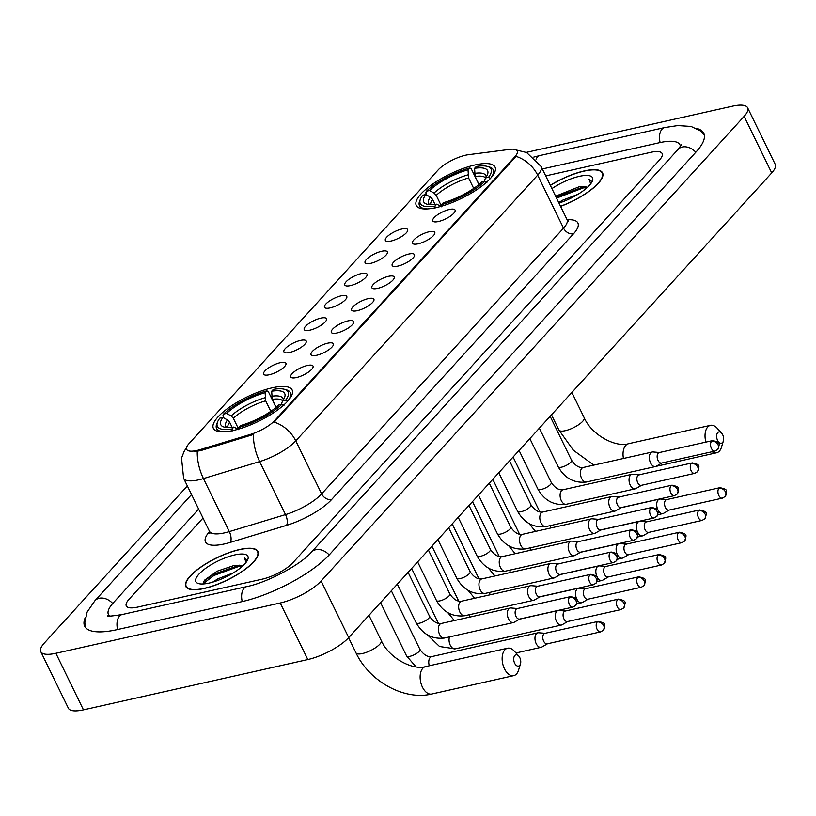 <?xml version="1.0" encoding="UTF-8"?>
<svg xmlns="http://www.w3.org/2000/svg" width="816" height="816" viewBox="0 0 816 816"><rect width="100%" height="100%" fill="white"/><g stroke="black" fill="none" stroke-linecap="round" stroke-linejoin="round"><path stroke-width="1.22" d="M436.244 207.58A43.819 13.464 -26 0 0 478.309 188.659A43.819 13.464 -26 0 0 495.037 167.056A43.819 13.464 -26 0 0 475.065 164.934A43.819 13.464 -26 0 0 433 183.865A43.819 13.464 -26 0 0 416.272 205.469A43.819 13.464 -26 0 0 436.244 207.58M233.345 430.46A43.819 13.464 -26 0 0 275.41 411.539A43.819 13.464 -26 0 0 292.128 389.936A43.819 13.464 -26 0 0 272.167 387.814A43.819 13.464 -26 0 0 230.102 406.735A43.819 13.464 -26 0 0 213.374 428.349A43.819 13.464 -26 0 0 233.345 430.46M307.377 365.476A12.403 3.815 154 0 1 313.14 366.843A12.403 3.815 154 0 1 296.392 377.553A12.403 3.815 154 0 1 291.271 377.512A12.403 3.815 154 0 1 294.596 371.464A12.403 3.815 154 0 1 307.377 365.476M327.665 343.189A12.403 3.815 154 0 1 333.428 344.556A12.403 3.815 154 0 1 316.679 355.266A12.403 3.815 154 0 1 311.559 355.225A12.403 3.815 154 0 1 314.894 349.177A12.403 3.815 154 0 1 327.665 343.189M347.963 320.902A12.403 3.815 154 0 1 353.726 322.269A12.403 3.815 154 0 1 336.967 332.979A12.403 3.815 154 0 1 331.857 332.938A12.403 3.815 154 0 1 335.182 326.89A12.403 3.815 154 0 1 347.963 320.902M368.251 298.615A12.403 3.815 154 0 1 374.014 299.982A12.403 3.815 154 0 1 357.265 310.682A12.403 3.815 154 0 1 352.145 310.651A12.403 3.815 154 0 1 355.47 304.603A12.403 3.815 154 0 1 368.251 298.615M388.538 276.328A12.403 3.815 154 0 1 394.301 277.695A12.403 3.815 154 0 1 377.553 288.395A12.403 3.815 154 0 1 372.433 288.364A12.403 3.815 154 0 1 375.758 282.305A12.403 3.815 154 0 1 388.538 276.328M408.826 254.041A12.403 3.815 154 0 1 414.589 255.408A12.403 3.815 154 0 1 397.841 266.108A12.403 3.815 154 0 1 392.72 266.077A12.403 3.815 154 0 1 396.046 260.018A12.403 3.815 154 0 1 408.826 254.041M429.114 231.754A12.403 3.815 154 0 1 434.887 233.121A12.403 3.815 154 0 1 418.129 243.821A12.403 3.815 154 0 1 413.018 243.78A12.403 3.815 154 0 1 416.344 237.731A12.403 3.815 154 0 1 429.114 231.754M449.412 209.467A12.403 3.815 154 0 1 455.175 210.834A12.403 3.815 154 0 1 438.416 221.534A12.403 3.815 154 0 1 433.306 221.493A12.403 3.815 154 0 1 436.631 215.444A12.403 3.815 154 0 1 449.412 209.467M280.265 362.692A12.403 3.815 154 0 1 286.028 364.058A12.403 3.815 154 0 1 269.27 374.758A12.403 3.815 154 0 1 264.16 374.717A12.403 3.815 154 0 1 267.485 368.669A12.403 3.815 154 0 1 280.265 362.692M300.553 340.405A12.403 3.815 154 0 1 306.316 341.771A12.403 3.815 154 0 1 289.568 352.471A12.403 3.815 154 0 1 284.447 352.43A12.403 3.815 154 0 1 287.773 346.382A12.403 3.815 154 0 1 300.553 340.405M320.841 318.118A12.403 3.815 154 0 1 326.604 319.484A12.403 3.815 154 0 1 309.856 330.184A12.403 3.815 154 0 1 304.735 330.143A12.403 3.815 154 0 1 308.06 324.095A12.403 3.815 154 0 1 320.841 318.118M341.129 295.831A12.403 3.815 154 0 1 346.892 297.197A12.403 3.815 154 0 1 330.143 307.897A12.403 3.815 154 0 1 325.023 307.856A12.403 3.815 154 0 1 328.358 301.808A12.403 3.815 154 0 1 341.129 295.831M361.417 273.544A12.403 3.815 154 0 1 367.19 274.9A12.403 3.815 154 0 1 350.431 285.61A12.403 3.815 154 0 1 345.321 285.569A12.403 3.815 154 0 1 348.646 279.521A12.403 3.815 154 0 1 361.417 273.544M381.715 251.257A12.403 3.815 154 0 1 387.478 252.613A12.403 3.815 154 0 1 370.729 263.323A12.403 3.815 154 0 1 365.609 263.282A12.403 3.815 154 0 1 368.934 257.234A12.403 3.815 154 0 1 381.715 251.257M402.002 228.959A12.403 3.815 154 0 1 407.765 230.326A12.403 3.815 154 0 1 391.017 241.036A12.403 3.815 154 0 1 385.897 240.995A12.403 3.815 154 0 1 389.222 234.947A12.403 3.815 154 0 1 402.002 228.959M200.053 449.636A22.318 6.865 154 0 1 196.829 450.493A22.318 6.865 154 0 1 186.66 449.412A22.318 6.865 154 0 1 189.006 443.608L438.049 170.034A22.318 6.865 154 0 1 468.578 154.673L509.98 149.348A22.318 6.865 154 0 1 517.232 150.95A22.318 6.865 154 0 1 514.876 156.764L274.87 420.403A22.318 6.865 154 0 1 250.502 434.377L200.053 449.636L200.552 450.667L194.596 451.534M204.122 588.52A40.096 12.322 -26 0 0 242.617 571.2A40.096 12.322 -26 0 0 257.927 551.432A40.096 12.322 -26 0 0 239.649 549.494A40.096 12.322 -26 0 0 201.154 566.804A40.096 12.322 -26 0 0 185.854 586.582A40.096 12.322 -26 0 0 204.122 588.52M560.582 206.377A40.096 12.322 -26 0 0 602.565 172.859A40.096 12.322 -26 0 0 584.287 170.921A40.096 12.322 -26 0 0 550.3 185.293M516.385 150.022L526.626 152.531L541.151 166.525A33.068 10.159 154 0 1 537.673 175.134A28.937 21.787 42.3 0 0 516.059 156.376L274.156 422.107A28.937 21.787 -137.7 0 1 295.769 440.864A33.068 10.159 154 0 1 259.651 461.57A28.937 12.801 -106.8 0 1 253.48 434.469L200.552 450.667M203.011 518.048L128.897 599.454A24.796 7.619 -26 0 0 126.286 605.921A24.796 7.619 -26 0 0 137.588 607.114L262.232 579.166A24.796 7.619 -26 0 0 292.903 562.683L659.512 159.977A24.796 7.619 -26 0 0 662.123 153.52A24.796 7.619 -26 0 0 650.821 152.317L545.72 175.889L650.821 152.317A24.796 7.619 -26 0 1 662.123 153.52A24.796 7.619 -26 0 1 659.512 159.977L292.903 562.683A24.796 7.619 -26 0 1 262.232 579.166L137.588 607.114A24.796 7.619 -26 0 1 126.286 605.921A24.796 7.619 -26 0 1 128.897 599.454L203.011 518.048M239.465 549.688A39.678 12.199 -26 0 0 201.368 566.834A39.678 12.199 -26 0 0 186.221 586.398A39.678 12.199 -26 0 0 204.306 588.316A39.678 12.199 -26 0 0 242.403 571.18A39.678 12.199 -26 0 0 257.55 551.606A39.678 12.199 -26 0 0 239.465 549.688M242.76 565.937A20.665 6.355 -26 0 0 240.955 565.447L242.617 566.069M212.548 582.185L217.933 578.799L233.345 572.863M246.891 561.224L246.646 559.664L244.402 557.981L246.095 562.377M240.955 565.447L234.508 565.345L217.005 571.251L204.408 580.268L203.021 583.97M209.069 583.083A28.937 8.894 -26 0 0 247.758 559.582A28.937 8.894 -26 0 0 234.702 554.921A28.937 8.894 -26 0 0 203.592 569.884A28.937 8.894 -26 0 0 198.533 583.593A28.937 8.894 -26 0 0 209.069 583.083M244.402 557.981L246.738 559.878M202.97 583.807L213.925 575.484L238.598 566.508L242.576 566.11M203.602 581.38L213.374 574.362L239.567 565.172M560.531 206.254A39.678 12.199 -26 0 0 602.188 173.033A39.678 12.199 -26 0 0 584.103 171.125A39.678 12.199 -26 0 0 550.361 185.416M587.398 187.364A20.665 6.355 -26 0 0 585.592 186.874L587.255 187.496M558.715 202.541L562.571 200.226L577.983 194.29M591.529 182.651L591.284 181.091L589.04 179.408L590.733 183.804M585.592 186.874L579.146 186.772L555.614 196.177M558.97 203.072A28.937 8.894 -26 0 0 592.396 181.009A28.937 8.894 -26 0 0 579.34 176.348A28.937 8.894 -26 0 0 551.922 188.608M589.04 179.408L591.376 181.305M556.553 198.104L583.236 187.935L587.214 187.537M556.002 196.982L584.205 186.609M519.649 665.397A5.783 3.366 77.4 0 0 520.475 663.867A5.783 3.366 77.4 0 0 518.701 655.982A5.783 3.366 77.4 0 0 514.825 655.503A5.783 3.366 77.4 0 0 514.672 663.265A5.783 3.366 77.4 0 0 519.649 665.397M520.475 663.867L518.537 670.222A14.056 8.18 -102.6 0 1 516.538 673.945A14.056 8.18 -102.6 0 1 513.754 675.638A14.056 8.18 -102.6 0 1 503.441 666.315A14.056 8.18 -102.6 0 1 504.818 649.903A14.056 8.18 -102.6 0 1 507.603 648.21A14.056 8.18 -102.6 0 1 514.243 651.066L518.701 655.982M271.677 391.221L273.37 389.365A39.352 12.097 -26 0 1 284.509 389.303A39.352 12.097 -26 0 1 285.641 400.166L282.601 400.85A35.547 10.924 -26 0 0 284.539 397.565A35.547 10.924 -26 0 0 271.677 391.221L272.238 399.361L276.134 407.337M223.992 418.037L222.901 415.803L223.533 414.089A39.352 12.097 -26 0 1 266.812 390.833L268.24 391.435L275.614 406.562L275.573 408.347M288.038 400.768A41.004 12.607 -26 0 0 290.292 392.578A41.004 12.607 -26 0 0 286.538 389.885L284.509 389.303M285.641 400.166L287.65 401.288M283.988 405.307L281.979 404.185A39.352 12.097 -26 0 1 238.7 427.451L238.649 429.675M266.812 390.833L265.118 392.69A35.547 10.924 -26 0 0 226.562 413.406L223.533 414.089M238.7 427.451L240.394 425.585A35.547 10.924 -26 0 0 278.939 404.869L281.979 404.185M226.562 413.406L231.132 415.946L233.315 418.231L238.619 429.094M270.8 411.315L265.679 400.829L265.118 392.69M281.163 404.726L282.601 400.85M232.121 427.298L229.653 422.249L227.47 419.965L222.901 417.435L219.871 418.108A39.352 12.097 -26 0 0 217.566 421.954L216.781 423.902A41.004 12.607 -26 0 0 216.587 428.533A41.004 12.607 -26 0 0 224.441 431.786M232.091 431.144L232.132 428.92A39.352 12.097 -26 0 1 217.566 421.954M222.901 417.435A35.547 10.924 -26 0 0 224.063 427.054A35.547 10.924 -26 0 0 233.835 427.054L232.132 428.92M233.835 427.054L238.129 429.236M722.548 442.527A5.783 3.366 77.4 0 0 723.374 440.987A5.783 3.366 77.4 0 0 721.599 433.102A5.783 3.366 77.4 0 0 717.723 432.623A5.783 3.366 77.4 0 0 717.57 440.385A5.783 3.366 77.4 0 0 722.548 442.527M705.911 442.099A14.056 8.18 -102.6 0 1 707.717 427.023A14.056 8.18 -102.6 0 1 710.501 425.33A14.056 8.18 -102.6 0 1 717.142 428.186L721.599 433.102M723.374 440.987L721.436 447.341A14.056 8.18 -102.6 0 1 719.437 451.064A14.056 8.18 -102.6 0 1 716.652 452.758A14.056 8.18 -102.6 0 1 712.103 451.727M474.575 168.341L476.269 166.484A39.352 12.097 -26 0 1 487.417 166.423A39.352 12.097 -26 0 1 488.539 177.286L485.5 177.97A35.547 10.924 -26 0 0 487.438 174.685A35.547 10.924 -26 0 0 474.575 168.341L475.147 176.48L479.033 184.457M426.89 195.157L425.799 192.923L426.431 191.209A39.352 12.097 -26 0 1 469.71 167.953L471.138 168.555L478.513 183.692L478.482 185.467M490.936 177.888A41.004 12.607 -26 0 0 493.201 169.697A41.004 12.607 -26 0 0 489.437 167.005L487.417 166.423M488.539 177.286L490.549 178.408M486.887 182.427L484.877 181.305A39.352 12.097 -26 0 1 441.599 204.571L441.548 206.795M469.71 167.953L468.017 169.81A35.547 10.924 -26 0 0 429.471 190.526L426.431 191.209M441.599 204.571L443.292 202.705A35.547 10.924 -26 0 0 481.838 181.988L484.877 181.305M429.471 190.526L434.03 193.066L436.213 195.35L441.517 206.213M473.698 188.435L468.588 177.949L468.017 169.81M484.072 181.846L485.5 177.97M435.02 204.428L432.551 199.369L430.369 197.084L425.809 194.555L422.77 195.238A39.352 12.097 -26 0 0 420.464 199.073L419.679 201.032A41.004 12.607 -26 0 0 419.485 205.652A41.004 12.607 -26 0 0 427.339 208.906M434.989 208.264L435.04 206.04A39.352 12.097 -26 0 1 420.464 199.073M425.809 194.555A35.547 10.924 -26 0 0 426.962 204.184A35.547 10.924 -26 0 0 436.733 204.173L435.04 206.04M436.733 204.173L441.028 206.356M545.149 633.287L538.642 632.757A7.436 4.325 77.4 0 0 537.856 632.808A7.436 4.325 77.4 0 0 536.377 633.706A7.436 4.325 77.4 0 0 536.194 643.681A7.436 4.325 77.4 0 0 541.11 647.323A7.436 4.325 77.4 0 0 541.844 647.037L547.495 643.773M545.435 633.318A5.375 3.131 77.4 0 0 544.874 633.349A5.375 3.131 77.4 0 0 543.803 634.001A5.375 3.131 77.4 0 0 543.67 641.213A5.375 3.131 77.4 0 0 547.22 643.834L600.617 631.87L603.422 630.238A5.375 4.049 42.3 0 0 603.707 625.668A5.375 4.049 -137.7 0 0 597.2 622.027A5.375 3.131 77.4 0 0 596.68 628.3A5.375 3.131 77.4 0 0 600.617 631.87M565.437 611L558.929 610.47A7.436 4.325 77.4 0 0 558.144 610.521A7.436 4.325 77.4 0 0 556.675 611.419A7.436 4.325 77.4 0 0 556.481 621.394A7.436 4.325 77.4 0 0 561.408 625.036A7.436 4.325 77.4 0 0 562.132 624.75L567.783 621.486M565.723 611.021A5.375 3.131 77.4 0 0 565.162 611.062A5.375 3.131 77.4 0 0 564.091 611.714A5.375 3.131 77.4 0 0 563.958 618.926A5.375 3.131 77.4 0 0 567.508 621.547L620.915 609.583L623.71 607.951A5.375 4.049 42.3 0 0 623.995 603.381A5.375 4.049 -137.7 0 0 617.498 599.74A5.375 3.131 77.4 0 0 616.967 606.013A5.375 3.131 77.4 0 0 620.915 609.583M585.725 588.713L579.217 588.173A7.436 4.325 77.4 0 0 578.442 588.234A7.436 4.325 77.4 0 0 576.963 589.121A7.436 4.325 77.4 0 0 576.769 599.107A7.436 4.325 77.4 0 0 581.696 602.749A7.436 4.325 77.4 0 0 582.42 602.463L588.081 599.199M586.01 588.734A5.375 3.131 77.4 0 0 585.449 588.775A5.375 3.131 77.4 0 0 584.389 589.427A5.375 3.131 77.4 0 0 584.246 596.639A5.375 3.131 77.4 0 0 587.806 599.26L641.203 587.285L643.997 585.664A5.375 4.049 42.3 0 0 644.293 581.094A5.375 4.049 -137.7 0 0 637.786 577.453A5.375 3.131 77.4 0 0 637.255 583.726A5.375 3.131 77.4 0 0 641.203 587.285M606.013 566.426L599.515 565.886A7.436 4.325 77.4 0 0 598.73 565.947A7.436 4.325 77.4 0 0 597.251 566.834A7.436 4.325 77.4 0 0 597.057 576.82A7.436 4.325 77.4 0 0 601.984 580.462A7.436 4.325 77.4 0 0 602.718 580.176L608.369 576.912M606.308 566.447A5.375 3.131 77.4 0 0 605.737 566.488A5.375 3.131 77.4 0 0 604.676 567.14A5.375 3.131 77.4 0 0 604.534 574.342A5.375 3.131 77.4 0 0 608.093 576.973L661.49 564.998L664.285 563.377A5.375 4.049 42.3 0 0 664.581 558.807A5.375 4.049 -137.7 0 0 658.073 555.166A5.375 3.131 77.4 0 0 657.543 561.439A5.375 3.131 77.4 0 0 661.49 564.998M626.311 544.139L619.803 543.599A7.436 4.325 77.4 0 0 619.018 543.65A7.436 4.325 77.4 0 0 617.539 544.547A7.436 4.325 77.4 0 0 617.345 554.533A7.436 4.325 77.4 0 0 622.271 558.175A7.436 4.325 77.4 0 0 623.006 557.889L628.657 554.625M626.596 544.16A5.375 3.131 77.4 0 0 626.035 544.201A5.375 3.131 77.4 0 0 624.964 544.843A5.375 3.131 77.4 0 0 624.821 552.055A5.375 3.131 77.4 0 0 628.381 554.686L681.778 542.711L684.583 541.09A5.375 4.049 42.3 0 0 684.869 536.52A5.375 4.049 -137.7 0 0 678.361 532.879A5.375 3.131 77.4 0 0 677.841 539.152A5.375 3.131 77.4 0 0 681.778 542.711M646.598 521.852L640.091 521.312A7.436 4.325 77.4 0 0 639.305 521.363A7.436 4.325 77.4 0 0 637.837 522.26A7.436 4.325 77.4 0 0 637.643 532.246A7.436 4.325 77.4 0 0 642.559 535.888A7.436 4.325 77.4 0 0 643.294 535.602L648.944 532.338M646.884 521.873A5.375 3.131 77.4 0 0 646.323 521.914A5.375 3.131 77.4 0 0 645.252 522.556A5.375 3.131 77.4 0 0 645.119 529.768A5.375 3.131 77.4 0 0 648.669 532.399L702.066 520.424L704.871 518.803A5.375 4.049 42.3 0 0 705.157 514.223A5.375 4.049 -137.7 0 0 698.649 510.592A5.375 3.131 77.4 0 0 698.129 516.865A5.375 3.131 77.4 0 0 702.066 520.424M666.886 499.565L660.379 499.025A7.436 4.325 77.4 0 0 659.603 499.076A7.436 4.325 77.4 0 0 658.124 499.973A7.436 4.325 77.4 0 0 657.931 509.959A7.436 4.325 77.4 0 0 662.857 513.601A7.436 4.325 77.4 0 0 663.581 513.315L669.232 510.051M667.172 499.586A5.375 3.131 77.4 0 0 666.611 499.627A5.375 3.131 77.4 0 0 665.54 500.269A5.375 3.131 77.4 0 0 665.407 507.481A5.375 3.131 77.4 0 0 668.957 510.112L722.364 498.137L725.159 496.516A5.375 4.049 42.3 0 0 725.455 491.936A5.375 4.049 -137.7 0 0 718.947 488.294A5.375 3.131 77.4 0 0 718.417 494.578A5.375 3.131 77.4 0 0 722.364 498.137M517.487 608.512L510.979 607.981A7.436 4.325 77.4 0 0 510.194 608.032A7.436 4.325 77.4 0 0 508.715 608.93A7.436 4.325 77.4 0 0 508.521 618.916A7.436 4.325 77.4 0 0 513.448 622.547A7.436 4.325 77.4 0 0 514.182 622.261L519.833 618.997M517.772 608.542A5.375 3.131 77.4 0 0 517.211 608.573A5.375 3.131 77.4 0 0 516.14 609.226A5.375 3.131 77.4 0 0 515.998 616.437A5.375 3.131 77.4 0 0 519.557 619.069L572.954 607.094L575.759 605.462A5.375 4.049 42.3 0 0 576.045 600.892A5.375 4.049 -137.7 0 0 569.537 597.251A5.375 3.131 77.4 0 0 569.017 603.534A5.375 3.131 77.4 0 0 572.954 607.094M537.775 586.225L531.267 585.694A7.436 4.325 77.4 0 0 530.482 585.745A7.436 4.325 77.4 0 0 529.013 586.643A7.436 4.325 77.4 0 0 528.819 596.629A7.436 4.325 77.4 0 0 533.735 600.26A7.436 4.325 77.4 0 0 534.47 599.974L540.121 596.71M538.06 586.255A5.375 3.131 77.4 0 0 537.499 586.286A5.375 3.131 77.4 0 0 536.428 586.939A5.375 3.131 77.4 0 0 536.296 594.15A5.375 3.131 77.4 0 0 539.845 596.771L593.242 584.807L596.047 583.175A5.375 4.049 42.3 0 0 596.333 578.605A5.375 4.049 -137.7 0 0 589.825 574.964A5.375 3.131 77.4 0 0 589.305 581.237A5.375 3.131 77.4 0 0 593.242 584.807M558.062 563.938L551.555 563.407A7.436 4.325 77.4 0 0 550.78 563.458A7.436 4.325 77.4 0 0 549.301 564.356A7.436 4.325 77.4 0 0 549.107 574.331A7.436 4.325 77.4 0 0 554.033 577.973A7.436 4.325 77.4 0 0 554.758 577.687L560.408 574.423M558.348 563.968A5.375 3.131 77.4 0 0 557.787 563.999A5.375 3.131 77.4 0 0 556.716 564.652A5.375 3.131 77.4 0 0 556.583 571.863A5.375 3.131 77.4 0 0 560.133 574.484L613.54 562.52L616.335 560.888A5.375 4.049 42.3 0 0 616.631 556.318A5.375 4.049 -137.7 0 0 610.123 552.677A5.375 3.131 77.4 0 0 609.593 558.95A5.375 3.131 77.4 0 0 613.54 562.52M578.35 541.651L571.843 541.12A7.436 4.325 77.4 0 0 571.067 541.171A7.436 4.325 77.4 0 0 569.588 542.069A7.436 4.325 77.4 0 0 569.395 552.044A7.436 4.325 77.4 0 0 574.321 555.686A7.436 4.325 77.4 0 0 575.045 555.4L580.706 552.136M578.646 541.671A5.375 3.131 77.4 0 0 578.075 541.712A5.375 3.131 77.4 0 0 577.014 542.365A5.375 3.131 77.4 0 0 576.871 549.576A5.375 3.131 77.4 0 0 580.431 552.197L633.828 540.233L636.623 538.601A5.375 4.049 42.3 0 0 636.919 534.031A5.375 4.049 -137.7 0 0 630.411 530.39A5.375 3.131 77.4 0 0 629.881 536.663A5.375 3.131 77.4 0 0 633.828 540.233M598.638 519.364L592.141 518.823A7.436 4.325 77.4 0 0 591.355 518.884A7.436 4.325 77.4 0 0 589.876 519.772A7.436 4.325 77.4 0 0 589.682 529.757A7.436 4.325 77.4 0 0 594.609 533.399A7.436 4.325 77.4 0 0 595.343 533.113L600.994 529.849M598.934 519.384A5.375 3.131 77.4 0 0 598.363 519.425A5.375 3.131 77.4 0 0 597.302 520.078A5.375 3.131 77.4 0 0 597.159 527.289A5.375 3.131 77.4 0 0 600.719 529.91L654.116 517.936L656.911 516.314A5.375 4.049 42.3 0 0 657.206 511.744A5.375 4.049 -137.7 0 0 650.699 508.103A5.375 3.131 77.4 0 0 650.179 514.376A5.375 3.131 77.4 0 0 654.116 517.936M618.936 497.077L612.428 496.536A7.436 4.325 77.4 0 0 611.643 496.587A7.436 4.325 77.4 0 0 610.164 497.485A7.436 4.325 77.4 0 0 609.98 507.47A7.436 4.325 77.4 0 0 614.897 511.112A7.436 4.325 77.4 0 0 615.631 510.826L621.282 507.562M619.222 497.097A5.375 3.131 77.4 0 0 618.661 497.138A5.375 3.131 77.4 0 0 617.59 497.78A5.375 3.131 77.4 0 0 617.457 504.992A5.375 3.131 77.4 0 0 621.007 507.623L674.404 495.649L677.209 494.027A5.375 4.049 42.3 0 0 677.494 489.457A5.375 4.049 -137.7 0 0 670.987 485.816A5.375 3.131 77.4 0 0 670.466 492.089A5.375 3.131 77.4 0 0 674.404 495.649M639.224 474.79L632.716 474.249A7.436 4.325 77.4 0 0 631.931 474.3A7.436 4.325 77.4 0 0 630.462 475.198A7.436 4.325 77.4 0 0 630.268 485.183A7.436 4.325 77.4 0 0 635.195 488.825A7.436 4.325 77.4 0 0 635.919 488.539L641.57 485.275M639.509 474.81A5.375 3.131 77.4 0 0 638.948 474.851A5.375 3.131 77.4 0 0 637.877 475.493A5.375 3.131 77.4 0 0 637.745 482.705A5.375 3.131 77.4 0 0 641.294 485.336L694.702 473.362L697.496 471.74A5.375 4.049 42.3 0 0 697.782 467.16A5.375 4.049 -137.7 0 0 691.285 463.529A5.375 3.131 77.4 0 0 690.754 469.802A5.375 3.131 77.4 0 0 694.702 473.362M659.512 452.503L653.004 451.962A7.436 4.325 77.4 0 0 652.229 452.013A7.436 4.325 77.4 0 0 650.75 452.911A7.436 4.325 77.4 0 0 650.556 462.896A7.436 4.325 77.4 0 0 655.483 466.538A7.436 4.325 77.4 0 0 656.207 466.252L661.868 462.988M659.797 452.523A5.375 3.131 77.4 0 0 659.236 452.564A5.375 3.131 77.4 0 0 658.175 453.206A5.375 3.131 77.4 0 0 658.033 460.418A5.375 3.131 77.4 0 0 661.592 463.049L714.989 451.075L717.784 449.453A5.375 4.049 42.3 0 0 718.08 444.873A5.375 4.049 -137.7 0 0 711.572 441.242A5.375 3.131 77.4 0 0 711.042 447.515A5.375 3.131 77.4 0 0 714.989 451.075M680.391 146.523A44.645 13.719 -26 0 0 679.952 144.82A44.645 13.719 -26 0 0 659.614 142.667L542.334 168.963M198.645 509.082L113.159 602.983A44.645 13.719 -26 0 0 108.457 614.611A44.645 13.719 -26 0 0 109.528 616.009M187.343 485.928L44.278 643.079A33.068 10.159 -26 0 0 40.8 651.698A33.068 10.159 -26 0 0 55.876 653.29L280.225 602.993A33.068 10.159 -26 0 0 321.116 581.012L744.131 116.351A33.068 10.159 -26 0 0 747.609 107.743A33.068 10.159 -26 0 0 732.544 106.141L526.279 152.388M40.8 651.698L68.391 708.257A33.068 10.159 -26 0 0 83.456 709.859L307.816 659.552A33.068 10.159 -26 0 0 348.707 637.582L771.722 172.921A33.068 10.159 -26 0 0 775.2 164.302L747.609 107.743M85.313 617.488A71.094 21.848 -26 0 0 84.68 626.209A71.094 21.848 -26 0 0 117.086 629.646L241.72 601.698A71.094 21.848 -26 0 0 329.633 554.452L696.252 151.745A71.094 21.848 -26 0 0 703.729 133.222A71.094 21.848 -26 0 0 696.466 128.357M274.87 420.403L275.206 421.097M250.502 434.377L251.002 435.407M514.876 156.764L515.222 157.457M567.13 219.769A41.33 12.709 154 0 1 573.546 233.764L331.643 499.484A41.33 12.709 154 0 1 286.498 525.371A8.262 3.662 73.2 0 0 285.518 514.6L259.651 461.57L203.449 478.574A33.068 10.159 154 0 1 198.665 479.839A33.068 10.159 154 0 1 183.6 478.247L209.467 531.277A33.068 10.159 -26 0 0 224.533 532.868A33.068 10.159 -26 0 0 229.316 531.604L285.518 514.6A33.068 10.159 -26 0 0 321.626 493.884L563.53 228.164A33.068 10.159 -26 0 0 567.018 219.555L568.517 221.207L567.344 220.973M197.278 451.33A28.937 12.801 -106.8 0 0 203.449 478.574L229.316 531.604A8.262 3.662 73.2 0 1 230.296 542.385A41.33 12.709 154 0 1 209.569 531.502M573.546 233.764A8.262 6.222 -137.7 0 1 563.53 228.164L537.673 175.134L295.769 440.864L321.626 493.884A8.262 6.222 -137.7 0 0 331.643 499.484M286.498 525.371L230.296 542.385M368.954 615.335L381.256 640.55A14.056 4.315 154 0 1 379.777 644.212A14.056 4.315 154 0 1 362.396 653.545A14.056 4.315 154 0 1 355.99 652.871C369.26 681.187 404.053 700.781 431.746 694.018L513.754 675.638M381.256 640.55C388.946 658.257 413.243 670.599 425.605 666.59A14.056 8.18 77.4 0 0 422.81 668.284A14.056 8.18 77.4 0 0 421.433 684.706A14.056 8.18 77.4 0 0 431.746 694.018M282.622 400.819A30.59 9.404 -26 0 0 272.238 399.361M265.006 397.739A31.793 9.772 -26 0 0 231.132 415.946M283.213 399.983A31.793 9.772 -26 0 0 271.565 396.27M265.679 400.829A30.59 9.404 -26 0 0 233.315 418.231M227.47 419.965A31.793 9.772 -26 0 0 226.787 427.513M229.653 422.249A30.59 9.404 -26 0 0 227.807 427.553M571.853 392.455L584.154 417.67A14.056 4.315 154 0 1 582.675 421.331A14.056 4.315 154 0 1 565.294 430.675A14.056 4.315 154 0 1 558.889 429.991L573.454 450.299L593.834 465.11M584.154 417.67C591.845 435.377 616.141 447.719 628.504 443.72A14.056 8.18 77.4 0 0 625.709 445.414A14.056 8.18 77.4 0 0 623.444 458.47M485.52 177.939A30.59 9.404 -26 0 0 475.147 176.48M467.905 174.859A31.793 9.772 -26 0 0 434.03 193.066M486.112 177.103A31.793 9.772 -26 0 0 474.463 173.39M468.588 177.949A30.59 9.404 -26 0 0 436.213 195.35M430.369 197.084A31.793 9.772 -26 0 0 429.685 204.632M432.551 199.369A30.59 9.404 -26 0 0 430.705 204.673M429.298 665.764A7.436 4.325 77.4 0 1 429.971 657.757A7.436 4.325 77.4 0 1 430.175 657.512A7.436 4.325 77.4 0 1 431.654 656.615C427.543 657.196 423.647 654.799 419.944 649.414A7.436 2.285 154 0 1 418.945 651.586A7.436 2.285 154 0 1 409.969 656.299A7.436 2.285 154 0 1 406.572 655.942L380.552 602.596M544.874 633.349L598.271 621.384A5.375 3.131 77.4 0 0 597.2 622.027M565.162 611.062L618.559 599.087A5.375 3.131 77.4 0 0 617.498 599.74M449.514 636.888A7.436 4.325 77.4 0 0 450.228 645.109A7.436 4.325 77.4 0 0 455.195 648.853L439.538 646.507L427.543 634.95M585.449 588.775L638.846 576.8A5.375 3.131 77.4 0 0 637.786 577.453M469.802 614.601A7.436 4.325 77.4 0 0 469.333 617.192M605.737 566.488L659.144 554.513A5.375 3.131 77.4 0 0 658.073 555.166M490.09 592.314A7.436 4.325 77.4 0 0 489.631 594.905M626.035 544.201L679.432 532.226A5.375 3.131 77.4 0 0 678.361 532.879M510.377 570.027A7.436 4.325 77.4 0 0 509.918 572.618M646.323 521.914L699.72 509.939A5.375 3.131 77.4 0 0 698.649 510.592M530.675 547.74A7.436 4.325 77.4 0 0 530.206 550.331M666.611 499.627L720.008 487.652A5.375 3.131 77.4 0 0 718.947 488.294M550.963 525.443A7.436 4.325 77.4 0 0 550.494 528.044M408.102 572.332L429.542 616.284A7.436 2.285 154 0 1 428.543 618.457A7.436 2.285 154 0 1 419.567 623.169A7.436 2.285 154 0 1 416.17 622.812L397.331 584.174M510.194 608.032L441.252 623.485A7.436 4.325 77.4 0 0 439.773 624.383A7.436 4.325 77.4 0 0 439.569 624.628A7.436 4.325 77.4 0 0 439.12 633.298A7.436 4.325 77.4 0 0 444.506 638.01C432.205 639.438 422.759 634.369 416.17 622.812M517.211 608.573L570.608 596.608A5.375 3.131 77.4 0 0 569.537 597.251M428.4 550.045L449.84 593.997A7.436 2.285 154 0 1 448.831 596.17A7.436 2.285 154 0 1 439.855 600.882A7.436 2.285 154 0 1 436.458 600.525L417.619 561.887M530.482 585.745L461.54 601.198A7.436 4.325 77.4 0 0 460.061 602.096A7.436 4.325 77.4 0 0 459.857 602.341A7.436 4.325 77.4 0 0 459.408 611.011A7.436 4.325 77.4 0 0 464.794 615.723C452.492 617.141 443.047 612.082 436.458 600.525M537.499 586.286L590.896 574.321A5.375 3.131 77.4 0 0 589.825 574.964M448.688 527.758L470.128 571.71A7.436 2.285 154 0 1 469.129 573.883A7.436 2.285 154 0 1 460.142 578.595A7.436 2.285 154 0 1 456.756 578.238L437.906 539.6M550.78 563.458L481.828 578.911A7.436 4.325 77.4 0 0 480.349 579.809A7.436 4.325 77.4 0 0 480.155 580.054A7.436 4.325 77.4 0 0 479.706 588.713A7.436 4.325 77.4 0 0 485.081 593.436C472.78 594.854 463.335 589.795 456.756 578.238M557.787 563.999L611.184 552.024A5.375 3.131 77.4 0 0 610.123 552.677M468.976 505.471L490.416 549.423A7.436 2.285 154 0 1 489.416 551.596A7.436 2.285 154 0 1 480.43 556.308A7.436 2.285 154 0 1 477.044 555.951L458.194 517.313M571.067 541.171L502.115 556.624A7.436 4.325 77.4 0 0 500.647 557.522A7.436 4.325 77.4 0 0 500.443 557.767A7.436 4.325 77.4 0 0 499.994 566.426A7.436 4.325 77.4 0 0 505.369 571.149C493.068 572.567 483.623 567.508 477.044 555.951M578.075 541.712L631.472 529.737A5.375 3.131 77.4 0 0 630.411 530.39M489.263 483.184L510.704 527.136A7.436 2.285 154 0 1 509.704 529.309A7.436 2.285 154 0 1 500.718 534.021A7.436 2.285 154 0 1 497.332 533.664L478.482 495.016M591.355 518.884L522.403 534.337A7.436 4.325 77.4 0 0 520.934 535.235A7.436 4.325 77.4 0 0 520.73 535.469A7.436 4.325 77.4 0 0 520.282 544.139A7.436 4.325 77.4 0 0 525.667 548.862C513.366 550.28 503.921 545.221 497.332 533.664M598.363 519.425L651.77 507.45A5.375 3.131 77.4 0 0 650.699 508.103M509.561 460.887L530.992 504.849A7.436 2.285 154 0 1 529.992 507.022A7.436 2.285 154 0 1 521.016 511.734A7.436 2.285 154 0 1 517.619 511.377L498.78 472.729M611.643 496.587L542.701 512.05A7.436 4.325 77.4 0 0 541.222 512.948A7.436 4.325 77.4 0 0 541.018 513.182A7.436 4.325 77.4 0 0 540.569 521.852A7.436 4.325 77.4 0 0 545.955 526.575C533.654 527.993 524.209 522.923 517.619 511.377M618.661 497.138L672.058 485.163A5.375 3.131 77.4 0 0 670.987 485.816M529.849 438.6L551.29 482.562A7.436 2.285 154 0 1 550.28 484.724A7.436 2.285 154 0 1 541.304 489.447A7.436 2.285 154 0 1 537.907 489.08L519.068 450.442M631.931 474.3L562.989 489.763A7.436 4.325 77.4 0 0 561.51 490.661A7.436 4.325 77.4 0 0 561.316 490.895A7.436 4.325 77.4 0 0 560.857 499.565A7.436 4.325 77.4 0 0 566.243 504.278C553.942 505.706 544.496 500.636 537.907 489.08M638.948 474.851L692.345 462.876A5.375 3.131 77.4 0 0 691.285 463.529M550.137 416.313L571.577 460.275A7.436 2.285 154 0 1 570.578 462.437A7.436 2.285 154 0 1 561.592 467.16A7.436 2.285 154 0 1 558.205 466.793L539.356 428.155M652.229 452.013L583.277 467.476A7.436 4.325 77.4 0 0 581.798 468.374A7.436 4.325 77.4 0 0 581.604 468.608A7.436 4.325 77.4 0 0 581.155 477.278A7.436 4.325 77.4 0 0 586.531 481.991C574.229 483.419 564.784 478.349 558.205 466.793M659.236 452.564L712.633 440.589A5.375 3.131 77.4 0 0 711.572 441.242M533.817 157.07L540.008 155.509A13.229 7.701 77.4 0 0 537.377 157.1A13.229 7.701 77.4 0 0 536.041 159.171M540.008 155.509L664.642 127.561A13.229 7.701 77.4 0 0 662.021 129.163A13.229 7.701 77.4 0 0 660.124 142.555M695.793 152.245A13.229 9.955 -137.7 0 0 682.309 147.023A13.229 9.955 -137.7 0 0 678.045 149.43L311.426 552.146C301.318 564.162 268.005 582.389 246.758 586.602L122.114 614.54C111.925 616.131 107.059 616.529 107.528 615.723M329.174 554.951A13.229 9.955 -137.7 0 0 315.69 549.739A13.229 9.955 -137.7 0 0 311.426 552.146M242.23 601.586A13.229 7.701 -102.6 0 1 244.137 588.193A13.229 7.701 -102.6 0 1 246.758 586.602M117.596 629.534A13.229 7.701 -102.6 0 1 119.493 616.141A13.229 7.701 -102.6 0 1 122.114 614.54M85.67 627.698L84.833 622.486L87.128 612.041L94.942 600.678A13.229 9.955 42.3 0 1 99.205 598.271A13.229 9.955 42.3 0 1 112.7 603.493M771.722 172.921L744.131 116.351M348.707 637.582L321.116 581.012M307.816 659.552L280.225 602.993M83.456 709.859L55.876 653.29M186.538 447.566L184.059 451.534L181.54 458.102L183.6 478.247M541.151 166.525L567.018 219.555M209.845 533.48L209.467 531.277M186.997 587.989L186.221 586.398M258.325 553.197L257.55 551.606M602.963 174.624L602.188 173.033M425.605 666.59L507.603 648.21M348.595 637.704L355.99 652.871M291.689 395.434L290.292 392.578M217.984 431.378L216.587 428.533M628.504 443.72L710.501 425.33M551.494 414.824L558.889 429.991M494.588 172.553L493.201 169.697M420.883 208.498L419.485 205.652M656.013 466.354L716.652 452.758M431.654 656.615L537.856 632.808M391.333 590.753L419.944 649.414M416.038 666.866L406.572 655.942M515.967 652.963L541.11 647.323M598.271 621.384C606.033 623.342 605.696 623.506 603.422 630.238M519.537 619.171L558.144 610.521M411.621 568.466L438.437 623.434M455.195 648.853L561.408 625.036M618.559 599.087C626.321 601.055 625.994 601.219 623.71 607.951M539.825 596.884L578.442 588.234M431.919 546.179L458.725 601.147M454.349 620.548L447.831 612.663M576.769 603.85L581.696 602.749M638.846 576.8C646.609 578.768 646.282 578.932 643.997 585.664M560.113 574.597L598.73 565.947M452.207 523.892L479.012 578.86M474.637 598.261L468.119 590.376M597.057 581.563L601.984 580.462M659.144 554.513C666.896 556.481 666.57 556.645 664.285 563.377M580.4 552.31L619.018 543.65M472.495 501.605L499.31 556.573M494.935 575.974L488.407 568.089M617.345 559.276L622.271 558.175M679.432 532.226C687.194 534.194 686.858 534.358 684.583 541.09M600.688 530.023L639.305 521.363M492.782 479.318L519.598 534.286M515.222 553.687L508.705 545.802M637.633 536.989L642.559 535.888M699.72 509.939C707.482 511.907 707.146 512.071 704.871 518.803M620.986 507.736L659.603 499.076M513.08 457.021L539.886 511.999M535.51 531.4L528.992 523.515M657.931 514.702L662.857 513.601M720.008 487.652C727.77 489.62 727.444 489.773 725.159 496.516M441.252 623.485C437.141 624.067 433.245 621.67 429.542 616.284M444.506 638.01L513.448 622.547M570.608 596.608C578.371 598.577 578.034 598.73 575.759 605.462M461.54 601.198C457.429 601.78 453.533 599.383 449.84 593.997M464.794 615.723L533.735 600.26M590.896 574.321C598.658 576.29 598.322 576.443 596.047 583.175M481.828 578.911C477.717 579.493 473.821 577.096 470.128 571.71M485.081 593.436L554.033 577.973M611.184 552.024C618.946 553.993 618.62 554.156 616.335 560.888M502.115 556.624C498.015 557.206 494.108 554.809 490.416 549.423M505.369 571.149L574.321 555.686M631.472 529.737C639.234 531.706 638.908 531.869 636.623 538.601M522.403 534.337C518.303 534.919 514.406 532.522 510.704 527.136M525.667 548.862L594.609 533.399M651.77 507.45C659.522 509.419 659.195 509.582 656.911 516.314M542.701 512.05C538.591 512.632 534.694 510.235 530.992 504.849M545.955 526.575L614.897 511.112M672.058 485.163C679.82 487.132 679.483 487.295 677.209 494.027M562.989 489.763C558.878 490.345 554.982 487.948 551.29 482.562M566.243 504.278L635.195 488.825M692.345 462.876C700.108 464.845 699.781 465.008 697.496 471.74M583.277 467.476C579.176 468.058 575.27 465.661 571.577 460.275M586.531 481.991L655.483 466.538M712.633 440.589C720.395 442.558 720.069 442.711 717.784 449.453M94.942 600.678L191.556 494.557M704.3 134.915L700.699 131.05L691.06 126.429L677.78 125.562L664.642 127.561M681.401 144.769L678.045 149.43M680.626 146.186L679.952 144.82M109.12 615.978L108.457 614.611"/></g></svg>
